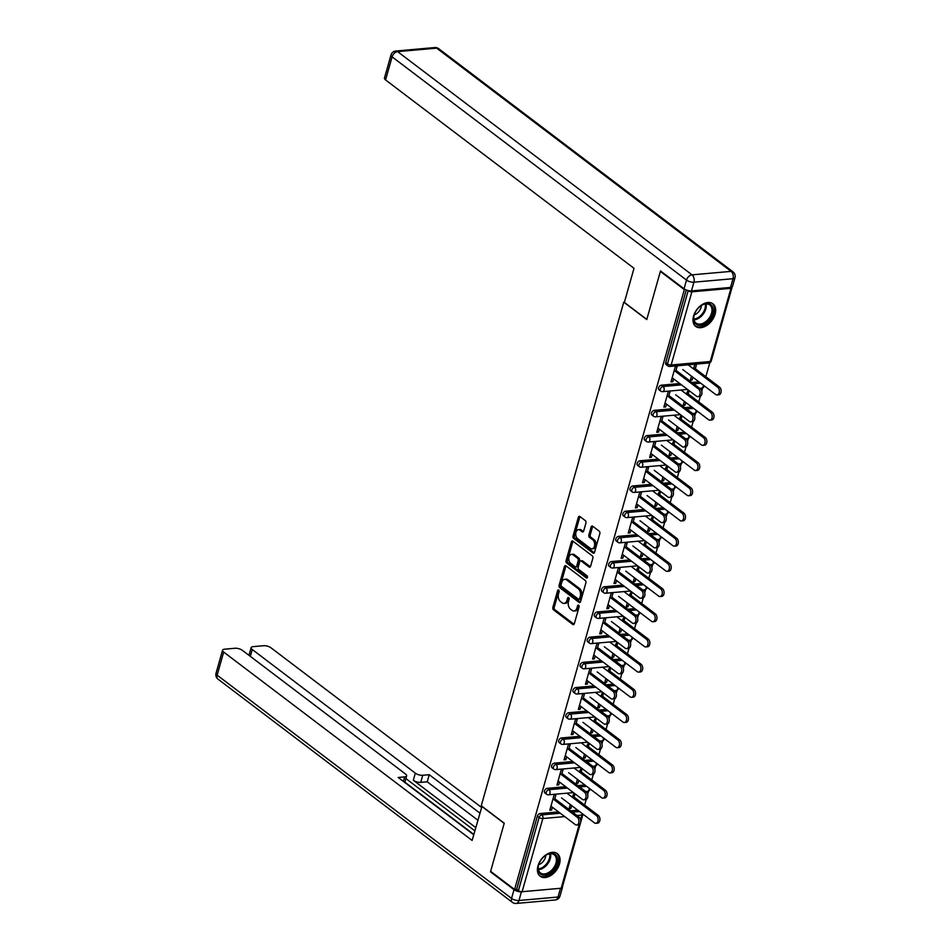 <?xml version="1.0" encoding="UTF-8"?>
<svg xmlns="http://www.w3.org/2000/svg" width="951" height="951" viewBox="0 0 951 951"><rect width="100%" height="100%" fill="white"/><g stroke="black" fill="none" stroke-linecap="round" stroke-linejoin="round"><path stroke-width="1.43" d="M558.689 590.024A1.248 0.808 -95.1 0 0 557.619 590.559L552.852 607.416A1.783 1.153 -95.1 0 0 553.482 609.805L572.811 624.474A1.783 1.153 -95.1 0 0 573.417 624.664A1.783 1.153 -95.1 0 0 574.333 623.701L579.1 606.857A1.248 0.808 -95.1 0 0 577.602 605.716L576.984 607.891A5.718 3.709 -95.1 0 1 574.047 610.982A5.718 3.709 -95.1 0 1 572.11 610.364L570.493 609.139A5.718 3.709 -95.1 0 1 568.496 601.46L569.114 599.285A1.248 0.808 -95.1 0 0 567.604 598.143L566.986 600.319A5.718 3.709 -95.1 0 1 564.062 603.409A5.718 3.709 -95.1 0 1 562.124 602.791L560.508 601.567A5.718 3.709 -95.1 0 1 558.51 593.888L559.117 591.7A1.248 0.808 -95.1 0 0 558.689 590.024M557.619 590.559L558.998 590.44A1.248 0.808 -95.1 0 0 558.998 590.44L554.231 607.285A1.783 1.153 -95.1 0 0 554.861 609.686L574.071 624.26M578.981 605.573A1.248 0.808 -95.1 0 0 578.981 605.597L578.363 607.772L576.984 607.891M567.604 598.143L568.983 598.013A1.248 0.808 -95.1 0 0 568.983 598.013L568.377 600.2L566.986 600.319M693.552 316.065A14.194 9.32 127.2 0 0 695.752 326.419A14.194 9.32 127.2 0 0 706.545 325.587A14.194 9.32 127.2 0 0 715.093 314.151A14.194 9.32 127.2 0 0 712.905 303.797A14.194 9.32 127.2 0 0 702.111 304.629A14.194 9.32 127.2 0 0 693.552 316.065M537.969 865.885A14.194 9.32 127.2 0 0 540.168 876.24A14.194 9.32 127.2 0 0 550.962 875.407A14.194 9.32 127.2 0 0 559.509 863.972A14.194 9.32 127.2 0 0 557.322 853.618A14.194 9.32 127.2 0 0 546.528 854.45A14.194 9.32 127.2 0 0 537.969 865.885M585.935 523.014A1.783 1.153 -95.1 0 0 585.305 520.625L579.884 516.512A1.783 1.153 -95.1 0 0 579.266 516.31A1.783 1.153 -95.1 0 0 578.351 517.273L573.061 535.984A1.783 1.153 -95.1 0 0 573.691 538.385L593.02 553.042A1.783 1.153 -95.1 0 0 593.626 553.244A1.783 1.153 -95.1 0 0 594.553 552.281L599.843 533.57A1.783 1.153 -95.1 0 0 599.213 531.169L592.663 526.2A1.783 1.153 -95.1 0 0 592.057 526.01A1.783 1.153 -95.1 0 0 591.142 526.973L588.871 534.973A1.783 1.153 -95.1 0 0 589.501 537.374L592.746 539.835A4.779 3.103 -95.1 0 1 594.637 545.066A4.779 3.103 -95.1 0 1 591.974 548.846A4.779 3.103 -95.1 0 1 590.345 548.323L577.614 538.67A4.779 3.103 -95.1 0 1 575.735 533.44A4.779 3.103 -95.1 0 1 578.398 529.671A4.779 3.103 -95.1 0 1 580.015 530.183L582.143 531.799A1.783 1.153 -95.1 0 0 582.749 531.989A1.783 1.153 -95.1 0 0 583.664 531.027L585.935 523.014M514.586 889.506L490.621 871.33L504.244 823.197L481.254 805.77L623.773 302.145L646.751 319.572L660.374 271.439L684.34 289.615L514.586 889.506L516.655 889.316L518.414 890.647L539.11 817.48L537.363 816.148L516.655 889.316M565.928 565.809A1.783 1.153 -95.1 0 0 565.322 565.619A1.783 1.153 -95.1 0 0 564.407 566.582L559.105 585.293A1.783 1.153 -95.1 0 0 559.735 587.694L579.076 602.352A1.783 1.153 -95.1 0 0 579.682 602.554A1.783 1.153 -95.1 0 0 580.597 601.579L585.887 582.88A1.783 1.153 -95.1 0 0 585.257 580.479L565.928 565.809M566.083 560.638L571.385 541.927A1.783 1.153 -95.1 0 1 572.3 540.964A1.783 1.153 -95.1 0 1 572.906 541.155L592.235 555.824A1.783 1.153 -95.1 0 1 592.865 558.225L590.595 566.225A1.783 1.153 -95.1 0 1 589.679 567.188A1.783 1.153 -95.1 0 1 589.073 566.998L581.239 561.054A1.783 1.153 -95.1 0 0 580.633 560.864A1.783 1.153 -95.1 0 0 579.706 561.827L578.208 567.141A1.783 1.153 -95.1 0 0 578.838 569.53L586.993 575.724A1.248 0.808 -95.1 0 1 586.375 577.946L566.713 563.04A1.783 1.153 -95.1 0 1 566.083 560.638L567.462 560.519L572.764 541.808L571.385 541.927M624.45 302.085L623.773 302.145M580.585 819.691L581.893 815.055A2.734 1.058 -164.2 0 0 582.88 814.555L562.172 887.723A2.734 1.058 -164.2 0 1 561.197 888.222L522.123 891.705A2.734 1.058 -164.2 0 1 518.414 890.647M660.374 271.439L661.064 271.38M684.34 289.615L685.231 289.532M687.858 290.519L688.167 290.756A2.734 1.058 15.8 0 0 691.876 291.814L730.95 288.331A2.734 1.058 15.8 0 0 731.925 287.832A2.734 1.058 15.8 0 0 731.688 287.178M709.815 362.7L705.844 376.715M702.682 387.889L701.755 391.17M700.305 396.317L698.723 401.916M695.561 413.091L694.634 416.372M693.172 421.507L691.591 427.118M688.429 438.292L687.502 441.573M686.04 446.708L684.458 452.307M681.296 463.482L680.369 466.763M678.919 471.91L677.326 477.509M674.164 488.683L673.237 491.964M671.786 497.1L670.193 502.71M667.031 513.885L666.104 517.166M664.654 522.301L663.073 527.9M659.911 539.074L658.984 542.355M657.521 547.503L655.94 553.102M652.778 564.276L651.851 567.557M650.389 572.692L648.808 578.303M645.646 589.477L644.719 592.758M643.268 597.894L641.675 603.505M638.513 614.667L637.586 617.948M636.136 623.095L634.543 628.694M631.381 639.868L630.454 643.149M629.003 648.285L627.422 653.896M624.26 665.07L623.333 668.351M621.871 673.486L620.29 679.097M617.128 690.26L616.2 693.541M614.738 698.688L613.157 704.287M609.995 715.461L609.068 718.742M607.618 723.877L606.025 729.488M602.863 740.663L601.935 743.944M600.485 749.079L598.892 754.69M595.73 765.852L594.803 769.133M593.353 774.28L591.772 779.879M588.61 791.054L587.682 794.335M586.22 799.47L584.639 805.081M569.483 807.268L570.921 808.362L569.126 808.516L570.255 804.522M550.154 808.992L551.592 810.086L549.797 810.24L554.148 794.893L555.943 794.739L554.457 799.981M574.119 793.11L572.312 797.259M570.921 808.362L571.694 805.616M574.107 797.093L575.046 793.812M551.592 810.086L552.4 807.244M661.337 385.191L663.085 386.51A2.734 1.795 -52.8 0 0 660.327 389.125A2.734 1.795 127.2 0 0 660.743 391.111L658.995 389.779A2.734 1.795 -52.8 0 1 658.579 387.794A2.734 1.795 -52.8 0 1 661.337 385.191L679.751 383.538M691.959 382.457L698.937 381.826M691.876 291.814L671.168 364.982A2.734 1.058 15.8 0 1 667.459 363.924A2.734 1.795 127.2 0 0 667.875 365.909L666.128 364.59A2.734 1.795 -52.8 0 1 665.7 362.593L667.459 363.924L688.167 290.756M686.253 289.996L665.7 362.593M537.363 816.148A2.734 1.795 -52.8 0 1 540.12 813.545L558.534 811.904M570.755 810.811L577.732 810.193M688.203 389.958L686.396 394.094M684.34 401.37L683.21 405.352L685.005 405.197L685.778 402.463M688.191 393.94L689.118 390.647M666.485 404.08L665.676 406.921L663.881 407.076L668.232 391.729L670.027 391.574L668.541 396.817M647.072 435.582L648.82 436.913A2.734 1.795 -52.8 0 0 646.062 439.517A2.734 1.795 127.2 0 0 646.49 441.502L644.742 440.182A2.734 1.795 -52.8 0 1 644.314 438.185A2.734 1.795 -52.8 0 1 647.072 435.582L665.486 433.941M677.706 432.848L684.684 432.23M673.95 440.349L672.143 444.497M670.086 451.761L668.957 455.755L670.752 455.588L671.525 452.854M673.938 444.331L674.865 441.05M652.22 454.483L651.423 457.312L649.628 457.479L653.967 442.132L655.762 441.965L654.276 447.208M632.807 485.973L634.567 487.304A2.734 1.795 -52.8 0 0 631.809 489.908A2.734 1.795 127.2 0 0 632.225 491.905L630.477 490.573A2.734 1.795 -52.8 0 1 630.049 488.588A2.734 1.795 -52.8 0 1 632.807 485.973L651.233 484.332M663.441 483.239L670.419 482.621M659.685 490.74L657.878 494.889M655.821 502.152L654.692 506.146L656.487 505.98L657.26 503.245M659.673 494.722L660.6 491.441M637.955 504.874L637.158 507.703L635.363 507.87L639.702 492.523L641.497 492.368L640.011 497.611M618.554 536.376L620.302 537.695A2.734 1.795 -52.8 0 0 617.544 540.311A2.734 1.795 127.2 0 0 617.972 542.296L616.212 540.964A2.734 1.795 -52.8 0 1 615.796 538.979A2.734 1.795 -52.8 0 1 618.554 536.376L636.968 534.724M649.188 533.642L656.154 533.012M645.42 541.143L643.613 545.28M641.556 552.555L640.427 556.537L642.222 556.383L643.007 553.648M645.408 545.125L646.347 541.832M623.701 555.265L622.893 558.106L621.098 558.261L625.449 542.914L627.244 542.759L625.758 548.002M604.289 586.767L606.037 588.098A2.734 1.795 -52.8 0 0 603.291 590.702A2.734 1.795 127.2 0 0 603.707 592.687L601.959 591.367A2.734 1.795 -52.8 0 1 601.531 589.37A2.734 1.795 -52.8 0 1 604.289 586.767L622.715 585.127M634.923 584.033L641.901 583.415M631.167 591.534L629.36 595.683M627.303 602.946L626.174 606.94L627.969 606.774L628.742 604.04M631.155 595.516L632.082 592.235M609.436 605.668L608.64 608.497L606.845 608.664L611.184 593.317L612.979 593.151L611.493 598.393M590.036 637.158L591.784 638.49A2.734 1.795 -52.8 0 0 589.026 641.093A2.734 1.795 127.2 0 0 589.442 643.09L587.694 641.759A2.734 1.795 -52.8 0 1 587.278 639.773A2.734 1.795 -52.8 0 1 590.036 637.158L608.45 635.518M620.658 634.424L627.636 633.806M616.902 641.925L615.095 646.074M613.038 653.337L611.909 657.331L613.704 657.177L614.477 654.431M616.89 645.907L617.817 642.626M595.183 656.059L594.375 658.888L592.58 659.055L596.919 643.708L598.714 643.554L597.24 648.796M575.771 687.561L577.519 688.881A2.734 1.795 -52.8 0 0 574.761 691.496A2.734 1.795 127.2 0 0 575.189 693.481L573.429 692.15A2.734 1.795 -52.8 0 1 573.013 690.164A2.734 1.795 -52.8 0 1 575.771 687.561L594.185 685.909M606.405 684.827L613.383 684.197M602.637 692.328L600.842 696.465M598.773 703.74L597.656 707.722L599.451 707.568L600.224 704.834M602.637 696.31L603.564 693.017M580.918 706.45L580.122 709.291L578.327 709.446L582.666 694.099L584.461 693.945L582.975 699.187M561.506 737.952L563.265 739.284A2.734 1.795 -52.8 0 0 560.508 741.887A2.734 1.795 127.2 0 0 560.924 743.872L559.176 742.553A2.734 1.795 -52.8 0 1 558.748 740.556A2.734 1.795 -52.8 0 1 561.506 737.952L579.932 736.312M592.14 735.218L599.118 734.6M588.384 742.719L586.577 746.868M584.52 754.131L583.391 758.125L585.186 757.959L585.959 755.225M588.372 746.701L589.299 743.42M566.653 756.853L565.857 759.683L564.062 759.849L568.401 744.502L570.196 744.336L568.71 749.578M547.253 788.343L549 789.675A2.734 1.795 -52.8 0 0 546.243 792.278A2.734 1.795 127.2 0 0 546.67 794.275L544.911 792.944A2.734 1.795 -52.8 0 1 544.495 790.959A2.734 1.795 -52.8 0 1 547.253 788.343L565.667 786.703M577.875 785.609L584.853 784.991M559.533 782.043L558.724 784.884L556.929 785.039L561.268 769.692L563.063 769.537L561.589 774.78M581.251 767.921L579.444 772.057M577.388 779.333L576.258 783.315L578.053 783.16L578.826 780.426M581.239 771.903L582.167 768.61M554.374 763.154L556.133 764.473A2.734 1.795 -52.8 0 0 553.375 767.088A2.734 1.795 127.2 0 0 553.791 769.074L552.044 767.742A2.734 1.795 -52.8 0 1 551.628 765.757A2.734 1.795 -52.8 0 1 554.374 763.154L572.799 761.501M585.008 760.42L591.986 759.79M573.786 731.652L572.989 734.493L571.194 734.648L575.533 719.301L577.328 719.146L575.842 724.389M595.516 717.518L593.709 721.666M591.653 728.93L590.523 732.924L592.318 732.769L593.091 730.023M595.504 721.5L596.432 718.219M568.639 712.751L570.386 714.082A2.734 1.795 -52.8 0 0 567.64 716.685A2.734 1.795 127.2 0 0 568.056 718.683L566.309 717.351A2.734 1.795 -52.8 0 1 565.881 715.366A2.734 1.795 -52.8 0 1 568.639 712.751L587.064 711.11M599.273 710.017L606.251 709.398M588.051 681.261L587.242 684.09L585.447 684.256L589.798 668.91L591.593 668.743L590.107 673.986M609.769 667.127L607.962 671.275M605.906 678.538L604.777 682.533L606.572 682.366L607.344 679.632M609.757 671.109L610.697 667.828M582.904 662.36L584.651 663.691A2.734 1.795 -52.8 0 0 581.893 666.294A2.734 1.795 127.2 0 0 582.321 668.28L580.562 666.96A2.734 1.795 -52.8 0 1 580.146 664.963A2.734 1.795 -52.8 0 1 582.904 662.36L601.317 660.719M613.526 659.625L620.504 659.007M602.304 630.858L601.507 633.699L599.712 633.853L604.051 618.507L605.846 618.352L604.361 623.594M624.034 616.735L622.227 620.872M620.171 628.147L619.042 632.13L620.837 631.975L621.609 629.241M624.022 620.718L624.95 617.425M597.157 611.968L598.916 613.288A2.734 1.795 -52.8 0 0 596.158 615.903A2.734 1.795 127.2 0 0 596.574 617.888L594.827 616.557A2.734 1.795 -52.8 0 1 594.399 614.572A2.734 1.795 -52.8 0 1 597.157 611.968L615.582 610.316M627.791 609.234L634.769 608.604M616.569 580.467L615.773 583.296L613.977 583.462L618.316 568.116L620.111 567.961L618.625 573.203M638.299 566.332L636.492 570.481M634.436 577.744L633.307 581.739L635.102 581.584L635.874 578.838M638.287 570.315L639.215 567.034M611.422 561.565L613.169 562.897A2.734 1.795 -52.8 0 0 610.411 565.5A2.734 1.795 127.2 0 0 610.839 567.497L609.08 566.166A2.734 1.795 -52.8 0 1 608.664 564.181A2.734 1.795 -52.8 0 1 611.422 561.565L629.835 559.925M642.056 558.831L649.034 558.213M630.834 530.076L630.026 532.905L628.231 533.071L632.57 517.724L634.365 517.558L632.89 522.8M652.552 515.941L650.746 520.09M648.689 527.353L647.56 531.347L649.355 531.181L650.127 528.447M652.541 519.924L653.468 516.643M625.687 511.174L627.434 512.506A2.734 1.795 -52.8 0 0 624.676 515.109A2.734 1.795 127.2 0 0 625.092 517.094L623.345 515.775A2.734 1.795 -52.8 0 1 622.929 513.778A2.734 1.795 -52.8 0 1 625.687 511.174L644.1 509.534M656.309 508.44L663.287 507.822M645.087 479.673L644.291 482.514L642.496 482.668L646.835 467.321L648.63 467.167L647.144 472.409M666.817 465.55L665.011 469.687M662.954 476.962L661.825 480.944L663.62 480.79L664.392 478.056M666.806 469.532L667.733 466.24M639.94 460.783L641.687 462.103A2.734 1.795 -52.8 0 0 638.941 464.718A2.734 1.795 127.2 0 0 639.357 466.703L637.61 465.372A2.734 1.795 -52.8 0 1 637.182 463.387A2.734 1.795 -52.8 0 1 639.94 460.783L658.365 459.131M670.574 458.049L677.552 457.419M659.352 429.281L658.544 432.111L656.749 432.277L661.1 416.93L662.895 416.776L661.409 422.018M681.071 415.147L679.264 419.296M677.207 426.559L676.078 430.553L677.873 430.387L678.657 427.653M681.059 419.129L681.998 415.849M654.205 410.38L655.952 411.712A2.734 1.795 -52.8 0 0 653.194 414.315A2.734 1.795 127.2 0 0 653.622 416.312L651.863 414.981A2.734 1.795 -52.8 0 1 651.447 412.996A2.734 1.795 -52.8 0 1 654.205 410.38L672.619 408.74M684.839 407.646L691.817 407.028M673.617 378.89L672.809 381.72L671.014 381.886L675.353 366.539L677.148 366.373L675.674 371.615M695.324 368.738L696.477 364.649L694.682 364.815L693.529 368.905M691.472 376.168L690.343 380.162L692.138 379.996L692.91 377.262M578.053 783.16L576.615 782.067M558.724 784.884L557.286 783.79M585.186 757.959L583.748 756.865M565.857 759.683L564.418 758.589M592.318 732.769L590.88 731.676M572.989 734.493L571.551 733.399M599.451 707.568L598.001 706.474M580.122 709.291L578.672 708.198M606.572 682.366L605.133 681.273M587.242 684.09L585.804 682.996M613.704 657.177L612.266 656.083M594.375 658.888L592.937 657.807M620.837 631.975L619.398 630.882M601.507 633.699L600.069 632.605M627.969 606.774L626.531 605.68M608.64 608.497L607.202 607.404M635.102 581.584L633.651 580.49M615.773 583.296L614.322 582.214M642.222 556.383L640.784 555.289M622.893 558.106L621.455 557.013M649.355 531.181L647.916 530.087M630.026 532.905L628.587 531.811M656.487 505.98L655.049 504.898M637.158 507.703L635.72 506.621M663.62 480.79L662.181 479.696M644.291 482.514L642.852 481.42M670.752 455.588L669.302 454.495M651.423 457.312L649.973 456.218M677.873 430.387L676.434 429.305M658.544 432.111L657.105 431.029M685.005 405.197L683.567 404.104M665.676 406.921L664.238 405.827M692.138 379.996L690.699 378.902M672.809 381.72L671.37 380.626M564.062 603.409L565.441 603.291A5.718 3.709 -95.1 0 0 568.377 600.2M574.047 610.982L575.438 610.863A5.718 3.709 -95.1 0 0 578.363 607.772M566.047 565.904A1.783 1.153 -95.1 0 0 565.786 566.463L560.496 585.174A1.783 1.153 -95.1 0 0 561.114 587.575L580.336 602.138M561.102 584.687A1.248 0.808 -95.1 0 0 561.542 586.375L578.517 599.237A1.248 0.808 -95.1 0 0 579.587 598.702L580.241 596.396A5.718 3.709 -95.1 0 0 578.232 588.717L566.63 579.92A5.718 3.709 -95.1 0 0 564.692 579.302A5.718 3.709 -95.1 0 0 561.756 582.392L561.102 584.687M579.896 599.118A1.248 0.808 -95.1 0 0 580.966 598.571L579.587 598.702M564.692 579.302L566.071 579.183A5.718 3.709 -95.1 0 1 568.009 579.801L579.611 588.598A5.718 3.709 -95.1 0 1 581.62 596.277L580.966 598.571M590.333 566.784L582.618 560.935A1.783 1.153 -95.1 0 0 582.012 560.733L580.633 560.864M587.385 577.542L568.092 562.921L566.713 563.04M573.096 554.885A4.779 3.103 -95.1 0 0 571.468 554.362A4.779 3.103 -95.1 0 0 568.805 558.142A4.779 3.103 -95.1 0 0 570.695 563.361L575.177 566.76A1.783 1.153 -95.1 0 0 575.795 566.962A1.783 1.153 -95.1 0 0 576.71 566L578.208 560.686A1.783 1.153 -95.1 0 0 577.578 558.285L573.096 554.885L574.475 554.754A4.779 3.103 -95.1 0 0 572.859 554.243L571.468 554.362M575.795 566.962L577.174 566.832A1.783 1.153 -95.1 0 0 578.089 565.869L576.71 566M574.475 554.754L578.957 558.166A1.783 1.153 -95.1 0 1 579.587 560.555L578.089 565.869M567.462 560.519A1.783 1.153 -95.1 0 0 568.092 562.921M578.398 529.671L579.777 529.541A4.779 3.103 -95.1 0 1 581.406 530.064L583.403 531.585M591.974 548.846L593.353 548.715A4.779 3.103 -95.1 0 0 596.015 544.947A4.779 3.103 -95.1 0 0 594.125 539.716L592.746 539.835M592.782 526.295A1.783 1.153 -95.1 0 0 592.521 526.842L590.25 534.854A1.783 1.153 -95.1 0 0 590.88 537.256L594.125 539.716M580.003 516.595A1.783 1.153 -95.1 0 0 579.741 517.154L574.44 535.865A1.783 1.153 -95.1 0 0 575.07 538.266L594.28 552.828M596.503 815.601L598.298 815.435A4.089 2.651 84.9 0 1 599.915 819.917A4.089 2.651 84.9 0 1 597.632 823.15L595.837 823.304A4.089 2.651 -95.1 0 0 598.12 820.071A4.089 2.651 -95.1 0 0 596.503 815.601L566.939 793.182M561.554 797.925L594.446 822.865A4.089 2.651 -95.1 0 0 595.837 823.304M598.298 815.435L572.668 796.011M550.962 806.151L575.26 824.576A4.089 2.651 -95.1 0 0 576.651 825.016A4.089 2.651 -95.1 0 0 578.933 821.783A4.089 2.651 -95.1 0 0 577.316 817.313L579.111 817.147A4.089 2.651 84.9 0 1 580.728 821.628A4.089 2.651 84.9 0 1 578.446 824.862L576.651 825.016M554.813 798.721L579.111 817.147M553.018 798.888L577.316 817.313M554.397 869A12.28 8.06 -52.8 0 1 542.391 874.991A12.28 8.06 -52.8 0 1 538.611 864.863A12.28 8.06 -52.8 0 1 541.333 859.538A12.28 8.06 -52.8 0 1 545.945 855.199A12.28 8.06 -52.8 0 1 556.656 855.995A12.28 8.06 -52.8 0 1 554.397 869M538.682 864.637A11.376 7.465 127.2 0 0 540.441 872.911A11.376 7.465 127.2 0 0 553.363 868.239A11.376 7.465 127.2 0 0 554.195 854.783A11.376 7.465 127.2 0 0 545.743 855.329M538.67 864.697A8.095 5.314 127.2 0 0 543.627 860.917A8.095 5.314 127.2 0 0 545.791 855.294M539.383 875.538A14.11 9.26 127.2 0 0 555.36 869.701A14.11 9.26 127.2 0 0 556.418 853.059M713.06 308.267A12.28 8.06 -52.8 0 1 705.44 323.471A12.28 8.06 -52.8 0 1 693.838 320.618A12.28 8.06 -52.8 0 1 694.194 315.043A12.28 8.06 -52.8 0 1 701.529 305.378A12.28 8.06 -52.8 0 1 713.06 308.267M694.266 314.805A11.376 7.465 127.2 0 0 694.004 319.738A11.376 7.465 127.2 0 0 696.025 323.09A11.376 7.465 127.2 0 0 706.926 320.677A11.376 7.465 127.2 0 0 711.8 308.314A11.376 7.465 127.2 0 0 709.779 304.962A11.376 7.465 127.2 0 0 701.327 305.509M694.254 314.876A8.095 5.314 127.2 0 0 701.374 305.473M694.967 325.706A14.11 9.26 127.2 0 0 708.459 322.662A14.11 9.26 127.2 0 0 714.486 307.363A14.11 9.26 127.2 0 0 712.014 303.226M481.991 806.329L472.112 840.434L223.675 652.053L217.137 675.151L511.543 898.386L514.015 889.66L490.478 871.817L504.196 823.364L481.753 806.353M475.75 827.596L413.316 780.26L415.325 773.151L252.253 649.509L250.315 656.345M415.325 773.151A5.456 2.116 15.8 0 0 422.755 775.279L420.734 782.376A5.456 2.116 -164.2 0 1 413.316 780.26M479.851 813.069L429.234 774.696L422.755 775.279M481.468 807.387L271.023 647.833A5.456 2.116 15.8 0 0 263.605 645.717L253.109 646.644A5.456 2.116 15.8 0 0 251.135 647.655A5.456 2.116 15.8 0 0 252.253 649.509M560.508 888.293L521.433 891.776L518.973 900.502L558.035 897.019L560.508 888.293A5.456 2.116 15.8 0 0 560.828 888.258M403.379 781.413L404.662 776.884A5.456 2.116 15.8 0 0 406.636 775.885A5.456 2.116 15.8 0 0 405.518 774.031L242.446 650.377A5.456 2.116 15.8 0 0 235.028 648.261L224.531 649.2A5.456 2.116 15.8 0 0 222.558 650.199A5.456 2.116 15.8 0 0 223.675 652.053M404.662 776.884L398.172 777.466L473.717 834.74M491.18 871.758L490.478 871.817M562.172 887.747A5.456 2.116 15.8 0 0 562.481 887.295A5.456 2.116 15.8 0 0 562.457 886.736M514.015 889.66A5.456 2.116 15.8 0 0 521.433 891.776M474.834 830.829L405.875 778.548M404.864 782.162L473.812 834.431M477.842 820.178L427.225 781.805L420.734 782.376M427.225 781.805L429.234 774.696M691.46 290.911L730.534 287.428L733.007 278.702L693.933 282.185L691.46 290.911A5.456 2.116 -164.2 0 1 684.042 288.795L660.505 270.952L646.799 319.405L624.355 302.394L634.008 268.313L385.571 79.943A5.456 2.116 -164.2 0 1 384.454 78.089L390.992 54.992A5.456 2.116 15.8 0 0 392.097 56.846L385.571 79.943M734.968 277.704A5.456 5.456 0 0 0 733.019 271.867A5.456 3.578 127.2 0 0 731.093 271.368L436.687 48.144L397.613 51.627L692.019 274.851L731.093 271.368A5.456 3.542 -95.1 0 1 733.007 278.702A5.456 2.116 15.8 0 0 734.968 277.704L732.508 286.429A5.456 2.116 -164.2 0 1 730.534 287.428M603.635 790.4L605.43 790.245A4.089 2.651 84.9 0 1 607.047 794.715A4.089 2.651 84.9 0 1 604.765 797.948L602.97 798.115A4.089 2.651 -95.1 0 0 605.252 794.881A4.089 2.651 -95.1 0 0 603.635 790.4L574.059 767.98M568.686 772.735L601.579 797.663A4.089 2.651 -95.1 0 0 602.97 798.115M605.43 790.245L579.801 770.809M610.768 765.198L612.563 765.044A4.089 2.651 84.9 0 1 614.18 769.525A4.089 2.651 84.9 0 1 611.897 772.759L610.102 772.913A4.089 2.651 -95.1 0 0 612.385 769.68A4.089 2.651 -95.1 0 0 610.768 765.198L581.192 742.779M575.819 747.534L608.711 772.474A4.089 2.651 -95.1 0 0 610.102 772.913M612.563 765.044L586.933 745.608M617.888 740.009L619.683 739.842A4.089 2.651 84.9 0 1 621.3 744.324A4.089 2.651 84.9 0 1 619.018 747.557L617.223 747.712A4.089 2.651 -95.1 0 0 619.505 744.478A4.089 2.651 -95.1 0 0 617.888 740.009L588.324 717.589M582.951 722.332L615.832 747.272A4.089 2.651 -95.1 0 0 617.223 747.712M619.683 739.842L594.066 720.418M625.021 714.807L626.816 714.641A4.089 2.651 84.9 0 1 628.433 719.122A4.089 2.651 84.9 0 1 626.15 722.356L624.355 722.522A4.089 2.651 -95.1 0 0 626.638 719.289A4.089 2.651 -95.1 0 0 625.021 714.807L595.457 692.387M590.084 697.142L622.964 722.071A4.089 2.651 -95.1 0 0 624.355 722.522M626.816 714.641L601.187 695.217M632.153 689.606L633.948 689.451A4.089 2.651 84.9 0 1 635.565 693.933A4.089 2.651 84.9 0 1 633.283 697.166L631.488 697.321A4.089 2.651 -95.1 0 0 633.77 694.087A4.089 2.651 -95.1 0 0 632.153 689.606L602.589 667.186M597.204 671.941L630.097 696.881A4.089 2.651 -95.1 0 0 631.488 697.321M633.948 689.451L608.319 670.015M558.082 780.961L582.381 799.375A4.089 2.651 -95.1 0 0 583.771 799.827A4.089 2.651 -95.1 0 0 586.054 796.593A4.089 2.651 -95.1 0 0 584.437 792.112L586.232 791.945A4.089 2.651 84.9 0 1 587.849 796.427A4.089 2.651 84.9 0 1 585.566 799.66L583.771 799.827M561.934 773.532L586.232 791.945M560.139 773.686L584.437 792.112M565.215 755.76L589.513 774.185A4.089 2.651 -95.1 0 0 590.904 774.625A4.089 2.651 -95.1 0 0 593.186 771.392A4.089 2.651 -95.1 0 0 591.57 766.91L593.365 766.756A4.089 2.651 84.9 0 1 594.981 771.237A4.089 2.651 84.9 0 1 592.699 774.471L590.904 774.625M569.067 748.33L593.365 766.756M567.271 748.485L591.57 766.91M572.347 730.558L596.646 748.984A4.089 2.651 -95.1 0 0 598.036 749.424A4.089 2.651 -95.1 0 0 600.319 746.19A4.089 2.651 -95.1 0 0 598.702 741.721L600.497 741.554A4.089 2.651 84.9 0 1 602.114 746.036A4.089 2.651 84.9 0 1 599.831 749.269L598.036 749.424M576.199 723.129L600.497 741.554M574.404 723.295L598.702 741.721M579.48 705.369L603.778 723.782A4.089 2.651 -95.1 0 0 605.169 724.234A4.089 2.651 -95.1 0 0 607.451 721.001A4.089 2.651 -95.1 0 0 605.835 716.519L607.63 716.353A4.089 2.651 84.9 0 1 609.246 720.834A4.089 2.651 84.9 0 1 606.964 724.068L605.169 724.234M583.332 697.939L607.63 716.353M581.536 698.093L605.835 716.519M586.612 680.167L610.911 698.593A4.089 2.651 -95.1 0 0 612.301 699.033A4.089 2.651 -95.1 0 0 614.584 695.799A4.089 2.651 -95.1 0 0 612.967 691.318L614.762 691.163A4.089 2.651 84.9 0 1 616.379 695.645A4.089 2.651 84.9 0 1 614.096 698.878L612.301 699.033M590.464 672.737L614.762 691.163M588.669 672.892L612.967 691.318M639.286 664.416L641.081 664.25A4.089 2.651 84.9 0 1 642.698 668.731A4.089 2.651 84.9 0 1 640.415 671.965L638.62 672.119A4.089 2.651 -95.1 0 0 640.903 668.886A4.089 2.651 -95.1 0 0 639.286 664.416L609.71 641.996M604.337 646.739L637.229 671.679A4.089 2.651 -95.1 0 0 638.62 672.119M641.081 664.25L615.452 644.826M593.733 654.966L618.031 673.391A4.089 2.651 -95.1 0 0 619.434 673.831A4.089 2.651 -95.1 0 0 621.716 670.598A4.089 2.651 -95.1 0 0 620.088 666.128L621.883 665.962A4.089 2.651 84.9 0 1 623.511 670.443A4.089 2.651 84.9 0 1 621.217 673.677L619.434 673.831M597.585 647.536L621.883 665.962M595.79 647.702L620.088 666.128M646.418 639.215L648.213 639.048A4.089 2.651 84.9 0 1 649.83 643.53A4.089 2.651 84.9 0 1 647.548 646.763L645.753 646.93A4.089 2.651 -95.1 0 0 648.035 643.696A4.089 2.651 -95.1 0 0 646.418 639.215L616.842 616.795M611.469 621.55L644.362 646.478A4.089 2.651 -95.1 0 0 645.753 646.93M648.213 639.048L622.584 619.624M600.866 629.776L625.164 648.19A4.089 2.651 -95.1 0 0 626.554 648.641A4.089 2.651 -95.1 0 0 628.837 645.408A4.089 2.651 -95.1 0 0 627.22 640.926L629.015 640.76A4.089 2.651 84.9 0 1 630.632 645.242A4.089 2.651 84.9 0 1 628.349 648.475L626.554 648.641M604.717 622.346L629.015 640.76M602.922 622.501L627.22 640.926M653.539 614.013L655.334 613.859A4.089 2.651 84.9 0 1 656.951 618.34A4.089 2.651 84.9 0 1 654.668 621.574L652.873 621.728A4.089 2.651 -95.1 0 0 655.156 618.495A4.089 2.651 -95.1 0 0 653.539 614.013L623.975 591.593M618.602 596.348L651.483 621.288A4.089 2.651 -95.1 0 0 652.873 621.728M655.334 613.859L629.717 594.423M607.998 604.574L632.296 623A4.089 2.651 -95.1 0 0 633.687 623.44A4.089 2.651 -95.1 0 0 635.969 620.207A4.089 2.651 -95.1 0 0 634.353 615.725L636.148 615.57A4.089 2.651 84.9 0 1 637.764 620.052A4.089 2.651 84.9 0 1 635.482 623.285L633.687 623.44M611.85 597.145L636.148 615.57M610.055 597.299L634.353 615.725M660.672 588.824L662.467 588.657A4.089 2.651 84.9 0 1 664.083 593.139A4.089 2.651 84.9 0 1 661.801 596.372L660.006 596.527A4.089 2.651 -95.1 0 0 662.288 593.293A4.089 2.651 -95.1 0 0 660.672 588.824L631.107 566.404M625.734 571.147L658.615 596.087A4.089 2.651 -95.1 0 0 660.006 596.527M662.467 588.657L636.837 569.233M615.131 579.373L639.429 597.799A4.089 2.651 -95.1 0 0 640.819 598.238A4.089 2.651 -95.1 0 0 643.102 595.005A4.089 2.651 -95.1 0 0 641.485 590.535L643.28 590.369A4.089 2.651 84.9 0 1 644.897 594.851A4.089 2.651 84.9 0 1 642.614 598.084L640.819 598.238M618.982 571.943L643.28 590.369M617.187 572.11L641.485 590.535M667.804 563.622L669.599 563.456A4.089 2.651 84.9 0 1 671.216 567.937A4.089 2.651 84.9 0 1 668.933 571.171L667.138 571.337A4.089 2.651 -95.1 0 0 669.421 568.104A4.089 2.651 -95.1 0 0 667.804 563.622L638.24 541.202M632.855 545.957L665.748 570.885A4.089 2.651 -95.1 0 0 667.138 571.337M669.599 563.456L643.97 544.031M622.263 554.183L646.561 572.597A4.089 2.651 -95.1 0 0 647.952 573.049A4.089 2.651 -95.1 0 0 650.234 569.815A4.089 2.651 -95.1 0 0 648.618 565.334L650.413 565.167A4.089 2.651 84.9 0 1 652.029 569.649A4.089 2.651 84.9 0 1 649.747 572.882L647.952 573.049M626.115 546.754L650.413 565.167M624.32 546.908L648.618 565.334M674.937 538.421L676.732 538.266A4.089 2.651 84.9 0 1 678.348 542.748A4.089 2.651 84.9 0 1 676.066 545.981L674.271 546.136A4.089 2.651 -95.1 0 0 676.553 542.902A4.089 2.651 -95.1 0 0 674.937 538.421L645.36 516.001M639.987 520.756L672.88 545.696A4.089 2.651 -95.1 0 0 674.271 546.136M676.732 538.266L651.102 518.83M629.384 528.982L653.682 547.407A4.089 2.651 -95.1 0 0 655.084 547.847A4.089 2.651 -95.1 0 0 657.367 544.614A4.089 2.651 -95.1 0 0 655.738 540.132L657.533 539.978A4.089 2.651 84.9 0 1 659.162 544.459A4.089 2.651 84.9 0 1 656.879 547.693L655.084 547.847M633.235 521.552L657.533 539.978M631.452 521.707L655.738 540.132M682.069 513.231L683.864 513.065A4.089 2.651 84.9 0 1 685.481 517.546A4.089 2.651 84.9 0 1 683.198 520.779L681.403 520.934A4.089 2.651 -95.1 0 0 683.686 517.701A4.089 2.651 -95.1 0 0 682.069 513.231L652.493 490.811M647.12 495.554L680.013 520.494A4.089 2.651 -95.1 0 0 681.403 520.934M683.864 513.065L658.235 493.64M636.516 503.78L660.814 522.206A4.089 2.651 -95.1 0 0 662.205 522.646A4.089 2.651 -95.1 0 0 664.487 519.412A4.089 2.651 -95.1 0 0 662.871 514.943L664.666 514.776A4.089 2.651 84.9 0 1 666.282 519.258A4.089 2.651 84.9 0 1 664 522.491L662.205 522.646M640.368 496.351L664.666 514.776M638.573 496.517L662.871 514.943M689.19 488.029L690.985 487.863A4.089 2.651 84.9 0 1 692.601 492.345A4.089 2.651 84.9 0 1 690.319 495.578L688.524 495.744A4.089 2.651 -95.1 0 0 690.806 492.511A4.089 2.651 -95.1 0 0 689.19 488.029L659.625 465.61M654.252 470.365L687.133 495.293A4.089 2.651 -95.1 0 0 688.524 495.744M690.985 487.863L665.367 468.439M643.649 478.591L667.947 497.004A4.089 2.651 -95.1 0 0 669.338 497.456A4.089 2.651 -95.1 0 0 671.62 494.223A4.089 2.651 -95.1 0 0 670.003 489.741L671.798 489.575A4.089 2.651 84.9 0 1 673.415 494.056A4.089 2.651 84.9 0 1 671.133 497.29L669.338 497.456M647.5 471.161L671.798 489.575M645.705 471.316L670.003 489.741M696.322 462.828L698.117 462.673A4.089 2.651 84.9 0 1 699.734 467.155A4.089 2.651 84.9 0 1 697.452 470.388L695.657 470.543A4.089 2.651 -95.1 0 0 697.939 467.31A4.089 2.651 -95.1 0 0 696.322 462.828L666.758 440.408M661.385 445.163L694.266 470.103A4.089 2.651 -95.1 0 0 695.657 470.543M698.117 462.673L672.488 443.237M650.781 453.389L675.079 471.815A4.089 2.651 -95.1 0 0 676.47 472.255A4.089 2.651 -95.1 0 0 678.752 469.021A4.089 2.651 -95.1 0 0 677.136 464.54L678.931 464.385A4.089 2.651 84.9 0 1 680.547 468.867A4.089 2.651 84.9 0 1 678.265 472.1L676.47 472.255M654.633 445.96L678.931 464.385M652.838 446.114L677.136 464.54M703.455 437.638L705.25 437.472A4.089 2.651 84.9 0 1 706.866 441.953A4.089 2.651 84.9 0 1 704.584 445.187L702.789 445.341A4.089 2.651 -95.1 0 0 705.071 442.108A4.089 2.651 -95.1 0 0 703.455 437.638L673.89 415.218M668.505 419.962L701.398 444.902A4.089 2.651 -95.1 0 0 702.789 445.341M705.25 437.472L679.62 418.048M657.914 428.188L682.212 446.613A4.089 2.651 -95.1 0 0 683.603 447.053A4.089 2.651 -95.1 0 0 685.885 443.82A4.089 2.651 -95.1 0 0 684.268 439.35L686.063 439.184A4.089 2.651 84.9 0 1 687.68 443.665A4.089 2.651 84.9 0 1 685.398 446.899L683.603 447.053M661.765 420.758L686.063 439.184M659.97 420.924L684.268 439.35M710.587 412.437L712.382 412.27A4.089 2.651 84.9 0 1 713.999 416.752A4.089 2.651 84.9 0 1 711.717 419.985L709.922 420.152A4.089 2.651 -95.1 0 0 712.204 416.918A4.089 2.651 -95.1 0 0 710.587 412.437L681.011 390.017M675.638 394.772L708.531 419.7A4.089 2.651 -95.1 0 0 709.922 420.152M712.382 412.27L686.753 392.846M665.046 402.998L689.332 421.412A4.089 2.651 -95.1 0 0 690.735 421.864A4.089 2.651 -95.1 0 0 693.017 418.63A4.089 2.651 -95.1 0 0 691.389 414.149L693.184 413.982A4.089 2.651 84.9 0 1 694.812 418.464A4.089 2.651 84.9 0 1 692.53 421.697L690.735 421.864M668.898 395.568L693.184 413.982M667.103 395.723L691.389 414.149M717.72 387.235L719.515 387.081A4.089 2.651 84.9 0 1 721.131 391.562A4.089 2.651 84.9 0 1 718.849 394.796L717.054 394.95A4.089 2.651 -95.1 0 0 719.336 391.717A4.089 2.651 -95.1 0 0 717.72 387.235L688.144 364.815M682.77 369.57L715.663 394.51A4.089 2.651 -95.1 0 0 717.054 394.95M719.515 387.081L693.885 367.645M672.167 377.797L696.465 396.222A4.089 2.651 -95.1 0 0 697.856 396.662A4.089 2.651 -95.1 0 0 700.138 393.429A4.089 2.651 -95.1 0 0 698.521 388.947L700.316 388.793A4.089 2.651 84.9 0 1 701.933 393.274A4.089 2.651 84.9 0 1 699.651 396.508L697.856 396.662M676.018 370.367L700.316 388.793M674.223 370.521L698.521 388.947M578.981 605.597L577.602 605.716M561.197 888.222L579.195 824.624M581.988 813.426A2.734 1.771 -95.1 0 1 581.893 815.055L576.924 815.494M564.716 816.588L542.831 818.538L522.123 891.705M540.12 813.545L541.868 814.876A2.734 1.771 -95.1 0 1 542.831 818.538A2.734 1.058 -164.2 0 1 539.11 817.48A2.734 1.795 -52.8 0 1 541.868 814.876L560.294 813.224M667.875 365.909A2.734 2.734 0 0 0 669.766 366.456A2.734 1.771 84.9 0 0 671.168 364.982L710.242 361.499L730.95 288.331M669.766 366.456L708.84 362.973A2.734 1.771 84.9 0 0 710.242 361.499A2.734 1.058 15.8 0 0 711.229 361L731.925 287.832M572.502 812.142L579.48 811.512M567.414 788.034L549 789.675A2.734 1.771 -95.1 0 1 549.951 793.336A2.734 1.771 84.9 0 1 548.561 794.81L573.441 792.599M589.121 788.224A2.734 1.771 -95.1 0 1 589.026 789.853A2.734 1.771 84.9 0 1 587.623 791.327A2.734 2.734 0 0 0 590.096 788.961M579.635 786.941L586.612 786.322M553.791 769.074A2.734 2.734 0 0 0 555.693 769.621A2.734 1.771 84.9 0 0 557.084 768.146A2.734 1.771 -95.1 0 0 556.133 764.473L574.547 762.833M586.767 761.739L593.745 761.121M560.924 743.872A2.734 2.734 0 0 0 562.814 744.419A2.734 1.771 84.9 0 0 564.216 742.945A2.734 1.771 -95.1 0 0 563.265 739.284L581.679 737.631M593.888 736.549L600.866 735.919M568.056 718.683A2.734 2.734 0 0 0 569.946 719.218A2.734 1.771 84.9 0 0 571.349 717.743A2.734 1.771 -95.1 0 0 570.386 714.082L588.812 712.442M601.02 711.348L607.998 710.73M575.189 693.481A2.734 2.734 0 0 0 577.079 694.028A2.734 1.771 84.9 0 0 578.481 692.554A2.734 1.771 -95.1 0 0 577.519 688.881L595.944 687.24M608.153 686.147L615.131 685.528M582.321 668.28A2.734 2.734 0 0 0 584.211 668.826A2.734 1.771 84.9 0 0 585.602 667.352A2.734 1.771 -95.1 0 0 584.651 663.691L603.065 662.039M615.285 660.957L622.263 660.327M589.442 643.09A2.734 2.734 0 0 0 591.344 643.625A2.734 1.771 84.9 0 0 592.735 642.151A2.734 1.771 -95.1 0 0 591.784 638.49L610.197 636.849M622.418 635.755L629.396 635.137M596.574 617.888A2.734 2.734 0 0 0 598.464 618.435A2.734 1.771 84.9 0 0 599.867 616.961A2.734 1.771 -95.1 0 0 598.916 613.288L617.33 611.648M629.538 610.554L636.516 609.936M603.707 592.687A2.734 2.734 0 0 0 605.597 593.234A2.734 1.771 84.9 0 0 607 591.76A2.734 1.771 -95.1 0 0 606.037 588.098L624.462 586.446M636.671 585.364L643.649 584.734M610.839 567.497A2.734 2.734 0 0 0 612.729 568.032A2.734 1.771 84.9 0 0 614.132 566.558A2.734 1.771 -95.1 0 0 613.169 562.897L631.595 561.256M643.803 560.163L650.781 559.545M617.972 542.296A2.734 2.734 0 0 0 619.862 542.843A2.734 1.771 84.9 0 0 621.253 541.369A2.734 1.771 -95.1 0 0 620.302 537.695L638.715 536.055M650.936 534.961L657.914 534.343M625.092 517.094A2.734 2.734 0 0 0 626.994 517.641A2.734 1.771 84.9 0 0 628.385 516.167A2.734 1.771 -95.1 0 0 627.434 512.506L645.848 510.853M658.068 509.772L665.046 509.142M632.225 491.905A2.734 2.734 0 0 0 634.115 492.44A2.734 1.771 84.9 0 0 635.518 490.966A2.734 1.771 -95.1 0 0 634.567 487.304L652.98 485.664M665.189 484.57L672.167 483.952M639.357 466.703A2.734 2.734 0 0 0 641.247 467.25A2.734 1.771 84.9 0 0 642.65 465.776A2.734 1.771 -95.1 0 0 641.687 462.103L660.113 460.462M672.321 459.369L679.299 458.751M646.49 441.502A2.734 2.734 0 0 0 648.38 442.049A2.734 1.771 84.9 0 0 649.783 440.575A2.734 1.771 -95.1 0 0 648.82 436.913L667.245 435.261M679.454 434.179L686.432 433.549M653.622 416.312A2.734 2.734 0 0 0 655.512 416.847A2.734 1.771 84.9 0 0 656.903 415.373A2.734 1.771 -95.1 0 0 655.952 411.712L674.366 410.071M686.586 408.978L693.564 408.359M660.743 391.111A2.734 2.734 0 0 0 662.645 391.657A2.734 1.771 84.9 0 0 664.036 390.183A2.734 1.771 -95.1 0 0 663.085 386.51L681.498 384.87M693.719 383.776L700.697 383.158M596.253 763.023A2.734 1.771 -95.1 0 1 596.158 764.663A2.734 1.771 84.9 0 1 594.755 766.137A2.734 2.734 0 0 0 597.228 763.76M603.386 737.833A2.734 1.771 -95.1 0 1 603.291 739.462A2.734 1.771 84.9 0 1 601.888 740.936A2.734 2.734 0 0 0 604.349 738.57M610.506 712.632A2.734 1.771 -95.1 0 1 610.423 714.26A2.734 1.771 84.9 0 1 609.02 715.734A2.734 2.734 0 0 0 611.481 713.369M617.639 687.43A2.734 1.771 -95.1 0 1 617.544 689.071A2.734 1.771 84.9 0 1 616.153 690.545A2.734 2.734 0 0 0 618.614 688.167M624.771 662.241A2.734 1.771 -95.1 0 1 624.676 663.869A2.734 1.771 84.9 0 1 623.274 665.343A2.734 2.734 0 0 0 625.746 662.978M631.904 637.039A2.734 1.771 -95.1 0 1 631.809 638.668A2.734 1.771 84.9 0 1 630.406 640.142A2.734 2.734 0 0 0 632.879 637.776M639.036 611.838A2.734 1.771 -95.1 0 1 638.941 613.478A2.734 1.771 84.9 0 1 637.539 614.952A2.734 2.734 0 0 0 639.999 612.575M646.157 586.648A2.734 1.771 -95.1 0 1 646.074 588.277A2.734 1.771 84.9 0 1 644.671 589.751A2.734 2.734 0 0 0 647.132 587.385M653.289 561.447A2.734 1.771 -95.1 0 1 653.194 563.075A2.734 1.771 84.9 0 1 651.804 564.549A2.734 2.734 0 0 0 654.264 562.184M660.422 536.245A2.734 1.771 -95.1 0 1 660.327 537.886A2.734 1.771 84.9 0 1 658.924 539.36A2.734 2.734 0 0 0 661.397 536.982M667.554 511.056A2.734 1.771 -95.1 0 1 667.459 512.684A2.734 1.771 84.9 0 1 666.057 514.158A2.734 2.734 0 0 0 668.529 511.793M674.687 485.854A2.734 1.771 -95.1 0 1 674.592 487.483A2.734 1.771 84.9 0 1 673.189 488.957A2.734 2.734 0 0 0 675.65 486.591M681.808 460.653A2.734 1.771 -95.1 0 1 681.724 462.293A2.734 1.771 84.9 0 1 680.322 463.767A2.734 2.734 0 0 0 682.782 461.39M688.94 435.463A2.734 1.771 -95.1 0 1 688.845 437.091A2.734 1.771 84.9 0 1 687.454 438.566A2.734 2.734 0 0 0 689.915 436.2M696.073 410.261A2.734 1.771 -95.1 0 1 695.977 411.89A2.734 1.771 84.9 0 1 694.587 413.364A2.734 2.734 0 0 0 697.047 410.998M703.205 385.06A2.734 1.771 -95.1 0 1 703.11 386.7A2.734 1.771 84.9 0 1 701.707 388.174A2.734 2.734 0 0 0 704.18 385.797M573.988 624.367L572.811 624.474M554.861 609.686L553.482 609.805M554.231 607.285L552.852 607.416M580.241 602.256L579.076 602.352M561.114 587.575L559.735 587.694M560.496 585.174L559.105 585.293M565.786 566.463L564.407 566.582M581.62 596.277L580.241 596.396M579.611 588.598L578.232 588.717M568.009 579.801L566.63 579.92M590.25 566.891L589.073 566.998M582.618 560.935L581.239 561.054M587.195 577.875L586.375 577.946M579.587 560.555L578.208 560.686M578.957 558.166L577.578 558.285M583.308 531.692L582.143 531.799M581.406 530.064L580.015 530.183M590.88 537.256L589.501 537.374M590.25 534.854L588.871 534.973M592.521 526.842L591.142 526.973M594.197 552.947L593.02 553.042M575.07 538.266L573.691 538.385M574.44 535.865L573.061 535.984M579.741 517.154L578.351 517.273M550.498 853.736A11.376 7.465 -52.8 0 1 547.657 863.912A11.376 7.465 -52.8 0 1 538.432 869.642M538.302 868.881A11.008 7.216 127.2 0 0 546.92 863.353A11.008 7.216 127.2 0 0 549.726 853.808M706.082 303.916A11.376 7.465 -52.8 0 1 706.106 303.987A11.376 7.465 -52.8 0 1 703.11 314.258A11.376 7.465 -52.8 0 1 694.016 319.821M693.885 319.06A11.008 7.216 127.2 0 0 705.309 303.987M216.032 673.296A5.456 5.456 0 0 0 217.981 679.133A5.456 3.578 127.2 0 1 217.137 675.151A5.456 2.116 -164.2 0 1 216.032 673.296L222.558 650.199M560.008 896.008A5.456 2.116 -164.2 0 1 558.035 897.019A5.456 3.542 -95.1 0 1 555.241 899.967A5.456 5.456 0 0 0 560.008 896.008L562.481 887.295M512.387 902.356A5.456 5.456 0 0 0 516.167 903.45A5.456 3.542 84.9 0 0 518.973 900.502A5.456 2.116 -164.2 0 1 511.543 898.386A5.456 3.578 127.2 0 0 512.387 902.356L217.981 679.133M684.042 288.795L686.503 280.07L392.097 56.846A5.456 3.578 127.2 0 1 397.613 51.627A5.456 3.542 -95.1 0 0 395.759 51.033L434.833 47.55A5.456 3.542 84.9 0 1 436.687 48.144A5.456 3.578 127.2 0 1 438.613 48.644A5.456 5.456 0 0 0 434.833 47.55M686.503 280.07A5.456 2.116 15.8 0 0 693.933 282.185A5.456 3.542 84.9 0 0 692.019 274.851A5.456 3.578 127.2 0 0 686.503 280.07M546.67 794.275A2.734 2.734 0 0 0 548.561 794.81M585.65 791.505L587.623 791.327M555.693 769.621L580.574 767.398M592.782 766.316L594.755 766.137M562.814 744.419L587.706 742.208M599.915 741.114L601.888 740.936M569.946 719.218L594.827 717.006M607.047 715.913L609.02 715.734M577.079 694.028L601.959 691.805M614.18 690.723L616.153 690.545M584.211 668.826L609.092 666.603M621.3 665.522L623.274 665.343M591.344 643.625L616.224 641.414M628.433 640.32L630.406 640.142M598.464 618.435L623.357 616.212M635.565 615.131L637.539 614.952M605.597 593.234L630.477 591.011M642.698 589.929L644.671 589.751M612.729 568.032L637.61 565.821M649.83 564.728L651.804 564.549M619.862 542.843L644.742 540.62M656.951 539.538L658.924 539.36M626.994 517.641L651.875 515.418M664.083 514.336L666.057 514.158M634.115 492.44L659.007 490.229M671.216 489.135L673.189 488.957M641.247 467.25L666.128 465.027M678.348 463.945L680.322 463.767M648.38 442.049L673.26 439.826M685.481 438.744L687.454 438.566M655.512 416.847L680.393 414.636M692.601 413.542L694.587 413.364M662.645 391.657L687.525 389.435M699.734 388.353L701.707 388.174M708.84 362.973A2.734 2.734 0 0 0 711.229 361M580.324 599.249L578.945 599.38M555.241 899.967L516.167 903.45M406.636 775.885L404.769 782.471M251.135 647.655L248.972 655.322M395.759 51.033A5.456 5.456 0 0 0 390.992 54.992M733.019 271.867L438.613 48.644"/></g></svg>
